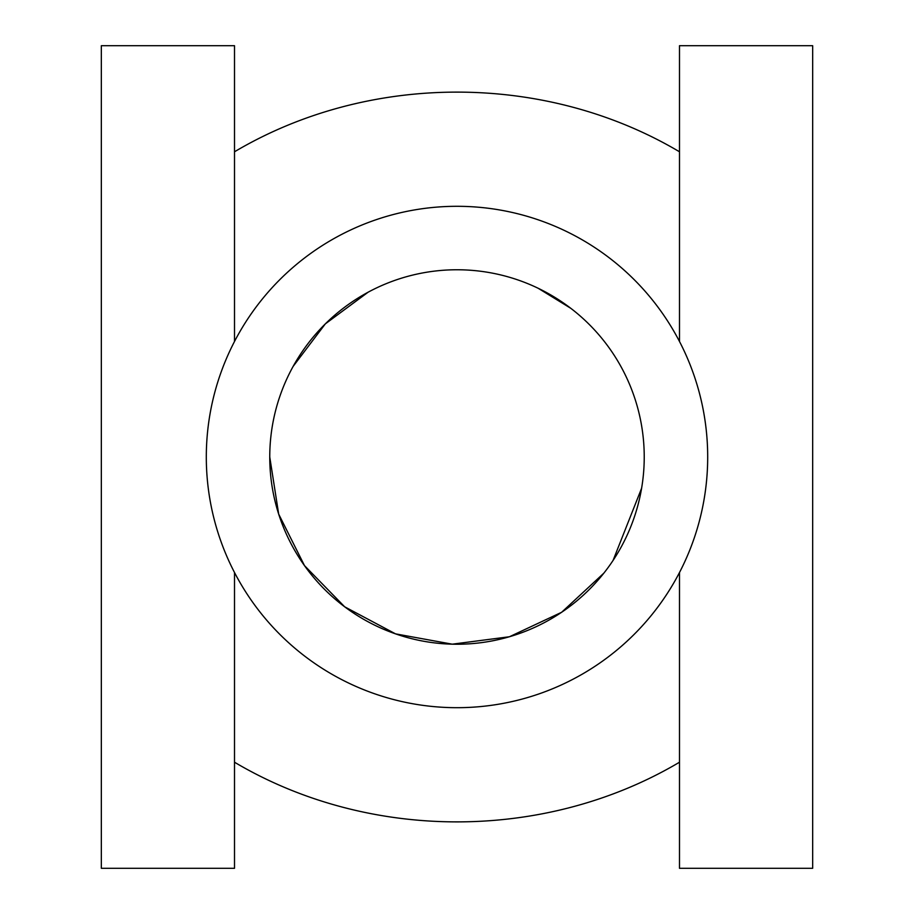<?xml version="1.0" encoding="UTF-8"?>
<svg xmlns="http://www.w3.org/2000/svg" width="914" height="914" viewBox="0 0 914 914"><rect width="100%" height="100%" fill="white"/><g stroke="black" fill="none" stroke-linecap="round" stroke-linejoin="round"><path stroke-width="1.37" d="M457 206.301A250.699 250.699 0 0 1 674.109 582.344A250.699 250.699 0 0 1 239.891 582.344A250.699 250.699 0 0 1 457 206.301M679.49 341.482L679.49 45.7L812.672 45.7L812.672 868.3L679.49 868.3L679.49 572.518M234.51 341.482L234.51 45.7L101.328 45.7L101.328 868.3L234.51 868.3L234.51 572.518M269.756 457A187.244 187.244 0 0 1 550.616 294.845A187.244 187.244 0 0 1 550.616 619.155A187.244 187.244 0 0 1 269.756 457L278.679 514.102L304.476 565.595L344.669 606.805L395.534 633.859L452.259 644.176L509.441 636.75L561.619 612.289L603.88 573.124M613.054 560.465L641.617 488.213M570.816 308.326L538.118 288.241M368.091 292.217L325.327 323.876L293.188 366.32M679.49 151.781C545.212 72.229 368.788 72.229 234.51 151.781M679.49 762.219C545.212 841.771 368.788 841.771 234.51 762.219"/></g></svg>
